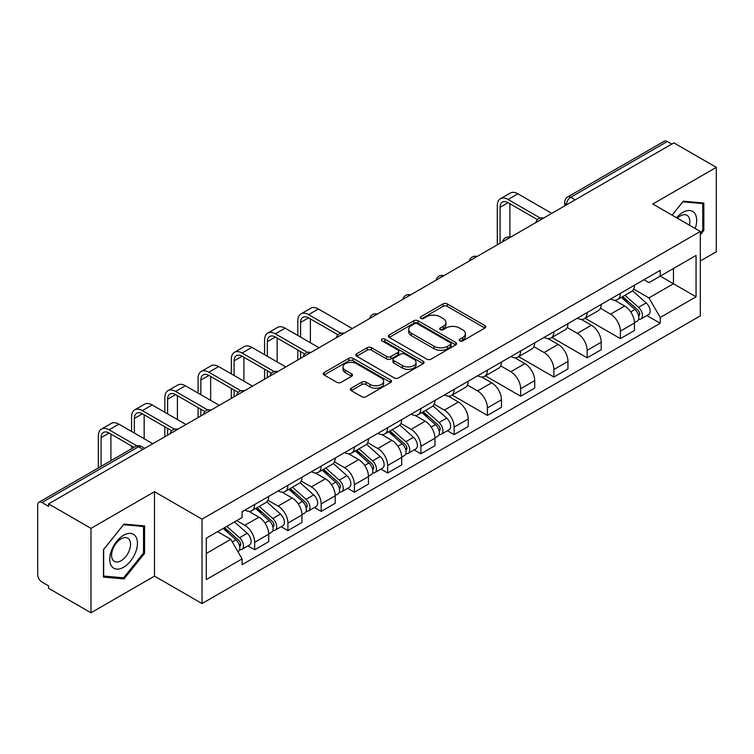 <?xml version="1.0" encoding="UTF-8"?>
<svg xmlns="http://www.w3.org/2000/svg" width="754" height="754" viewBox="0 0 754 754"><rect width="100%" height="100%" fill="white"/><g stroke="black" fill="none" stroke-linecap="round" stroke-linejoin="round"><path stroke-width="1.13" d="M459.752 340.883A2.074 1.197 0 0 0 462.683 340.883L484.907 328.056A2.959 1.706 0 0 0 485.774 326.84A2.959 1.706 0 0 0 484.907 325.634L447.254 303.9A2.959 1.706 0 0 0 443.069 303.9L420.845 316.727A2.074 1.197 0 0 0 420.232 317.575A2.074 1.197 0 0 0 420.845 318.424A2.074 1.197 0 0 0 423.767 318.424L426.651 316.755A9.463 5.466 0 0 1 440.034 316.755L443.173 318.574A9.463 5.466 0 0 1 445.944 322.439A9.463 5.466 0 0 1 443.173 326.303L440.298 327.962A2.074 1.197 0 0 0 439.695 328.81A2.074 1.197 0 0 0 440.298 329.649A2.074 1.197 0 0 0 443.229 329.649L446.104 327.99A9.463 5.466 0 0 1 459.488 327.99L462.626 329.8A9.463 5.466 0 0 1 465.406 333.664A9.463 5.466 0 0 1 462.626 337.538L459.752 339.196A2.074 1.197 0 0 0 459.148 340.035A2.074 1.197 0 0 0 459.752 340.883L459.752 339.196M351.232 388.197A2.959 1.706 0 0 0 350.365 389.413A2.959 1.706 0 0 0 351.232 390.619L361.797 396.717A2.959 1.706 0 0 0 365.982 396.717L390.666 382.466A2.959 1.706 0 0 0 391.533 381.26A2.959 1.706 0 0 0 390.666 380.044L353.013 358.31A2.959 1.706 0 0 0 348.829 358.31L324.145 372.561A2.959 1.706 0 0 0 323.277 373.767A2.959 1.706 0 0 0 324.145 374.974L336.897 382.344A2.959 1.706 0 0 0 341.081 382.344L351.647 376.246A2.959 1.706 0 0 0 352.514 375.04A2.959 1.706 0 0 0 351.647 373.824L345.323 370.176A7.917 4.571 0 0 1 343.004 366.944A7.917 4.571 0 0 1 347.886 362.721A7.917 4.571 0 0 1 356.51 363.711L381.307 378.027A7.917 4.571 0 0 1 383.626 381.26A7.917 4.571 0 0 1 378.734 385.473A7.917 4.571 0 0 1 370.11 384.483L365.982 382.099A2.959 1.706 0 0 0 361.797 382.099L351.232 388.197L351.232 390.619M202.025 519.148L154.495 491.702L90.98 528.375L48.567 503.889L673.888 142.864L716.3 167.35L652.785 204.023L700.315 231.459L202.025 519.148L202.025 603.558L700.315 315.869L700.315 231.459M426.858 359.149A2.959 1.706 0 0 0 431.043 359.149L455.727 344.898A2.959 1.706 0 0 0 456.594 343.692A2.959 1.706 0 0 0 455.727 342.486L418.074 320.742A2.959 1.706 0 0 0 413.889 320.742L389.205 334.993A2.959 1.706 0 0 0 388.338 336.209A2.959 1.706 0 0 0 389.205 337.415L426.858 359.149M382.815 341.336A2.074 1.197 0 0 1 384.917 341.628L384.917 339.168L423.192 361.27A2.959 1.706 0 0 1 424.059 362.476A2.959 1.706 0 0 1 423.192 363.682L398.508 377.933A2.959 1.706 0 0 1 394.323 377.933L356.67 356.19L356.67 353.777A2.959 1.706 0 0 0 355.803 354.983A2.959 1.706 0 0 0 356.67 356.19M356.67 353.777L367.236 347.679A2.959 1.706 0 0 1 371.42 347.679L386.689 356.501A2.959 1.706 0 0 0 390.874 356.501L397.886 352.448A2.959 1.706 0 0 0 398.753 351.241A2.959 1.706 0 0 0 397.886 350.035L381.986 340.855A2.074 1.197 0 0 1 381.373 340.007A2.074 1.197 0 0 1 382.655 338.904A2.074 1.197 0 0 1 384.917 339.168M90.98 528.375L90.98 612.785L48.567 588.299L48.567 585.839L41.96 582.022A6.032 3.478 -120 0 1 37.7 574.642L37.7 504.991A6.032 3.478 -120 0 1 38.944 502.239L135.494 446.5A6.032 3.478 60 0 1 138.51 446.792L41.96 502.532A6.032 3.478 -120 0 0 38.944 502.239M700.315 260.988L716.3 251.761L716.3 167.35M90.98 612.785L154.495 576.122L202.025 603.558M48.567 503.889L48.567 506.349L41.96 502.532M575.208 199.838L570.731 197.256A6.032 3.478 60 0 0 567.715 196.954L664.265 141.215A6.032 3.478 60 0 1 667.281 141.507L570.731 197.256A6.032 3.478 120 0 0 566.471 204.636L566.471 204.881M671.757 144.099L667.281 141.507M620.391 293.353A13.864 8.002 60 0 1 617.517 299.574L631.588 291.459A13.864 8.002 -120 0 0 634.463 285.229M600.429 308.282L610.589 314.145A13.864 8.002 60 0 1 620.391 331.129L634.463 323.004A13.864 8.002 -120 0 0 624.651 306.03L614.585 300.215M634.463 323.004L634.463 330.516L620.391 338.631L585.132 318.273M617.517 299.574A13.864 8.002 60 0 1 610.693 298.952M620.391 331.129L620.391 338.631M587.14 312.552A13.864 8.002 60 0 1 584.275 318.772L598.337 310.648A13.864 8.002 -120 0 0 601.211 304.428M551.881 337.472L587.14 357.83L601.211 349.705L601.211 342.203A13.864 8.002 -120 0 0 591.409 325.219L581.334 319.413M584.275 318.772A13.864 8.002 60 0 1 577.451 318.15M567.178 327.481L577.338 333.343A13.864 8.002 60 0 1 587.14 350.327L587.14 357.83M553.898 331.741A13.864 8.002 60 0 1 551.023 337.971L565.095 329.847A13.864 8.002 -120 0 0 567.96 323.626M518.639 356.67L553.898 377.028L567.96 368.904L567.96 361.402A13.864 8.002 -120 0 0 558.158 344.418L548.092 338.603M551.023 337.971A13.864 8.002 60 0 1 544.199 337.34M533.936 346.67L544.096 352.542A13.864 8.002 60 0 1 553.898 369.517L553.898 377.028M520.646 350.94A13.864 8.002 60 0 1 517.781 357.16L531.843 349.045A13.864 8.002 -120 0 0 534.718 342.816M485.387 375.86L520.646 396.218L534.718 388.103L534.718 380.591A13.864 8.002 -120 0 0 524.907 363.617L514.841 357.801M517.781 357.16A13.864 8.002 60 0 1 510.948 356.538M500.684 365.869L510.844 371.731A13.864 8.002 60 0 1 520.646 388.715L520.646 396.218M487.404 370.139A13.864 8.002 60 0 1 484.53 376.359L498.592 368.235A13.864 8.002 -120 0 0 501.467 362.014M452.136 395.058L487.404 415.416L501.467 407.292L501.467 399.79A13.864 8.002 -120 0 0 491.665 382.806L481.599 377M484.53 376.359A13.864 8.002 60 0 1 477.706 375.737M467.433 385.068L477.593 390.93A13.864 8.002 60 0 1 487.404 407.914L487.404 415.416M454.153 389.328A13.864 8.002 60 0 1 451.278 395.558L465.35 387.433A13.864 8.002 -120 0 0 468.215 381.213M447.405 430.723L454.153 434.615L468.215 426.491L468.215 418.988A13.864 8.002 -120 0 0 458.413 402.005L448.347 396.189M451.278 395.558A13.864 8.002 60 0 1 444.455 394.926M434.191 404.257L444.351 410.129A13.864 8.002 60 0 1 454.153 427.103L454.153 434.615M420.902 408.527A13.864 8.002 60 0 1 418.036 414.747L432.099 406.632A13.864 8.002 -120 0 0 434.973 400.402M414.163 449.912L420.902 453.804L434.973 445.689L434.973 438.178A13.864 8.002 -120 0 0 425.171 421.203L415.096 415.388M418.036 414.747A13.864 8.002 60 0 1 411.203 414.125M400.939 423.456L411.1 429.318A13.864 8.002 60 0 1 420.902 446.302L420.902 453.804M387.66 427.725A13.864 8.002 60 0 1 384.785 433.946L398.847 425.822A13.864 8.002 -120 0 0 401.722 419.601M380.911 469.111L387.66 473.003L401.722 464.879L401.722 457.376A13.864 8.002 -120 0 0 391.92 440.393L381.854 434.587M384.785 433.946A13.864 8.002 60 0 1 377.961 433.324M367.698 442.655L377.848 448.517A13.864 8.002 60 0 1 387.66 465.501L387.66 473.003M354.408 446.915A13.864 8.002 60 0 1 351.534 453.145L365.605 445.02A13.864 8.002 -120 0 0 368.47 438.8M347.66 488.309L354.408 492.202L368.47 484.077L368.47 476.575A13.864 8.002 -120 0 0 358.668 459.591L348.602 453.776M351.534 453.145A13.864 8.002 60 0 1 344.71 452.513M334.446 461.844L344.606 467.716A13.864 8.002 60 0 1 354.408 484.69L354.408 492.202M321.157 466.113A13.864 8.002 60 0 1 318.292 472.334L332.354 464.219A13.864 8.002 -120 0 0 335.228 457.989M314.418 507.499L321.157 511.391L335.228 503.276L335.228 495.764A13.864 8.002 -120 0 0 325.426 478.79L315.351 472.975M318.292 472.334A13.864 8.002 60 0 1 311.468 471.712M301.195 481.043L311.355 486.905A13.864 8.002 60 0 1 321.157 503.889L321.157 511.391M287.915 485.312A13.864 8.002 60 0 1 285.04 491.533L299.112 483.408A13.864 8.002 -120 0 0 301.977 477.188M281.167 526.697L287.915 530.59L301.977 522.465L301.977 514.963A13.864 8.002 -120 0 0 292.175 497.979L282.109 492.174M285.04 491.533A13.864 8.002 60 0 1 278.217 490.911M267.953 500.241L278.113 506.104A13.864 8.002 60 0 1 287.915 523.087L287.915 530.59M254.663 504.501A13.864 8.002 60 0 1 251.789 510.731L265.86 502.607A13.864 8.002 -120 0 0 268.735 496.386M247.925 545.896L254.663 549.789L268.735 541.664L268.735 534.162A13.864 8.002 -120 0 0 258.924 517.178L248.858 511.363M251.789 510.731A13.864 8.002 60 0 1 244.965 510.1M236.765 520.628L244.862 525.302A13.864 8.002 60 0 1 254.663 542.277L254.663 549.789M643.944 279.753L648.949 282.646L696.055 255.455L673.463 268.499L673.463 283.758L648.949 297.905L633.68 289.084M206.285 553.474L230.79 539.327L242.091 558.893L206.285 579.562L206.285 538.215L242.091 517.546L242.091 511.768L660.25 270.347L660.25 276.124L696.055 296.803L660.25 317.472L648.949 297.905M696.055 255.455L696.055 296.803M242.091 558.893L242.091 564.68L660.25 323.259L660.25 317.472M700.315 234.843L703.831 230.47L703.831 203.043L683.265 201.205L672.059 215.144M154.495 491.702L154.495 576.122M103.449 577.093L124.014 578.931L144.579 553.342L144.579 525.924L124.014 524.087L103.449 549.675L103.449 577.093M230.79 539.327L217.576 531.702M646.894 315.549L660.25 323.259M702.766 229.847L703.831 230.47M121.846 577.677L124.014 578.931M143.514 552.729L144.579 553.342M460.581 341.176L462.626 339.997A9.463 5.466 0 0 0 465.406 336.133L465.406 333.664M445.944 322.439L445.944 324.899A9.463 5.466 0 0 1 443.173 328.763L441.128 329.941M484.869 328.075L447.254 306.36A2.959 1.706 0 0 0 443.069 306.36L421.674 318.716M455.689 344.927L418.074 323.202A2.959 1.706 0 0 0 413.889 323.202L389.243 337.434M450.496 344.54A2.074 1.197 0 0 0 451.099 343.692A2.074 1.197 0 0 0 450.496 342.844L417.443 323.768A2.074 1.197 0 0 0 414.512 323.768L411.477 325.511A9.463 5.466 0 0 0 408.706 329.385A9.463 5.466 0 0 0 411.477 333.249L434.078 346.293A9.463 5.466 0 0 0 447.461 346.293L450.496 344.54L450.496 347A2.074 1.197 0 0 0 451.099 346.152L451.099 343.692M408.706 329.385L408.706 331.845A9.463 5.466 0 0 0 411.477 335.709L411.477 333.249M450.496 347L447.461 348.753A9.463 5.466 0 0 1 434.078 348.753L411.477 335.709M356.708 356.218L367.236 350.139L367.236 347.679M398.753 351.241L398.753 353.701A2.959 1.706 0 0 1 397.886 354.908L390.874 358.961A2.959 1.706 0 0 1 386.689 358.961L371.42 350.139A2.959 1.706 0 0 0 367.236 350.139M384.917 341.628L423.154 363.701M402.542 365.643A7.917 4.571 0 0 0 411.166 366.632A7.917 4.571 0 0 0 416.048 362.41A7.917 4.571 0 0 0 413.729 359.187L404.992 354.144A2.959 1.706 0 0 0 400.808 354.144L393.805 358.188A2.959 1.706 0 0 0 392.938 359.394A2.959 1.706 0 0 0 393.805 360.601L402.542 365.643L402.542 368.103A7.917 4.571 0 0 0 411.166 369.092A7.917 4.571 0 0 0 416.048 364.879L416.048 362.41M392.938 359.394L392.938 361.854A2.959 1.706 0 0 0 393.805 363.06L393.805 360.601M402.542 368.103L393.805 363.06M383.626 381.26L383.626 383.72A7.917 4.571 0 0 1 378.734 387.942A7.917 4.571 0 0 1 370.11 386.943L365.982 384.559A2.959 1.706 0 0 0 361.797 384.559L351.27 390.638M343.004 366.944L343.004 369.403A7.917 4.571 0 0 0 345.323 372.636L345.323 370.176M351.609 376.265L345.323 372.636M390.629 382.485L353.013 360.77A2.959 1.706 0 0 0 348.829 360.77L324.182 375.002M621.353 297.368L634.906 309.451A7.531 4.354 60 0 1 637.271 321.11L634.453 322.731M621.711 297.689L628.091 301.364M622.719 296.576L637.799 310.026A3.619 2.092 60 0 1 638.93 315.624A3.619 2.092 60 0 1 638.6 315.747M624.981 295.276L638.525 307.359A7.531 4.354 60 0 1 640.891 319.017A7.531 4.354 60 0 1 638.619 319.253M632.531 290.733L646.197 302.929A7.531 4.354 60 0 1 648.563 314.588L640.891 319.017M500.081 243.212L500.081 207.284A11.301 6.522 60 0 1 502.418 202.11A11.301 6.522 60 0 1 508.073 202.666L537.432 219.621M551.768 213.373L517.875 193.806A15.221 8.784 -120 0 0 510.269 193.052L500.468 198.717A15.221 8.784 -120 0 0 497.31 205.682L497.31 244.814M540.184 218.01L508.073 199.471A15.221 8.784 -120 0 0 500.468 198.717M509.883 237.161L509.883 203.712M695.188 228.5A19.595 11.31 120 0 0 694.839 213.457A19.595 11.31 120 0 0 676.564 217.746M689.335 225.116A13.412 7.747 120 0 0 688.534 216.709A13.412 7.747 120 0 0 687.026 215.314A13.412 7.747 120 0 0 677.375 218.217M672.106 215.173L682.841 201.818L702.766 203.589L702.766 230.168L700.315 233.212M701.446 202.835L702.766 203.589M135.588 536.339A19.595 11.31 120 0 0 116.663 541.41A19.595 11.31 120 0 0 111.592 566.188A19.595 11.31 120 0 0 130.517 561.117A19.595 11.31 120 0 0 135.588 536.339M129.283 539.591A13.412 7.747 120 0 0 127.775 538.186A13.412 7.747 120 0 0 115.296 544.454A13.412 7.747 120 0 0 112.855 560.024A13.412 7.747 120 0 0 114.363 561.419A13.412 7.747 120 0 0 126.842 555.161A13.412 7.747 120 0 0 129.283 539.591M123.59 577.837L103.666 576.056L103.666 549.487L123.59 524.69L143.514 526.471L143.514 553.04L123.59 577.837M142.195 525.708L143.514 526.471M421.863 412.542L435.416 424.625A7.531 4.354 60 0 1 437.782 436.274L434.964 437.904M422.221 412.862L428.602 416.538M423.23 411.75L438.31 425.199A3.619 2.092 60 0 1 439.441 430.798A3.619 2.092 60 0 1 439.111 430.92M425.492 410.449L439.035 422.532A7.531 4.354 60 0 1 441.401 434.191A7.531 4.354 60 0 1 439.13 434.427M433.041 405.906L446.707 418.102A7.531 4.354 60 0 1 449.073 429.761L441.401 434.191M388.621 431.731L402.165 443.823A7.531 4.354 60 0 1 404.53 455.473L401.722 457.094M388.979 432.051L395.35 435.737M389.988 430.939L405.058 444.398A3.619 2.092 60 0 1 406.199 449.987A3.619 2.092 60 0 1 405.869 450.119M392.24 429.639L405.793 441.731A7.531 4.354 60 0 1 408.159 453.38A7.531 4.354 60 0 1 405.878 453.625M399.799 425.105L413.465 437.301A7.531 4.354 60 0 1 415.831 448.95L408.159 453.38M355.37 450.93L368.913 463.022A7.531 4.354 60 0 1 371.279 474.671L368.47 476.292M355.728 451.25L362.108 454.926M356.736 450.138L371.816 463.587A3.619 2.092 60 0 1 372.947 469.186A3.619 2.092 60 0 1 372.617 469.318M358.989 448.837L372.542 460.93A7.531 4.354 60 0 1 374.908 472.579A7.531 4.354 60 0 1 372.627 472.824M366.548 444.304L380.214 456.5A7.531 4.354 60 0 1 382.58 468.149L374.908 472.579M322.118 470.128L335.671 482.211A7.531 4.354 60 0 1 338.037 493.861L335.228 495.491M322.476 470.449L328.857 474.125M323.485 469.337L338.565 482.786A3.619 2.092 60 0 1 339.696 488.375A3.619 2.092 60 0 1 339.366 488.507M325.747 468.036L339.291 480.119A7.531 4.354 60 0 1 341.656 491.778A7.531 4.354 60 0 1 339.385 492.013M333.296 463.493L346.963 475.689A7.531 4.354 60 0 1 349.328 487.348L341.656 491.778M288.876 489.318L302.42 501.41A7.531 4.354 60 0 1 304.786 513.059L301.977 514.68M289.234 489.638L295.606 493.323M290.243 488.526L305.313 501.985A3.619 2.092 60 0 1 306.454 507.574A3.619 2.092 60 0 1 306.124 507.706M292.495 487.225L306.049 499.318A7.531 4.354 60 0 1 308.414 510.967A7.531 4.354 60 0 1 306.133 511.212M300.054 482.692L313.721 494.888A7.531 4.354 60 0 1 316.086 506.537L308.414 510.967M255.625 508.516L269.178 520.609A7.531 4.354 60 0 1 271.544 532.258L268.726 533.879M255.983 508.837L262.364 512.513M256.991 507.725L272.071 521.174A3.619 2.092 60 0 1 273.202 526.773A3.619 2.092 60 0 1 272.873 526.905M259.253 506.424L272.797 518.516A7.531 4.354 60 0 1 275.163 530.166A7.531 4.354 60 0 1 272.891 530.411M266.803 501.891L280.469 514.087A7.531 4.354 60 0 1 282.835 525.736L275.163 530.166M223.203 528.45L235.927 539.798A7.531 4.354 60 0 1 238.292 551.447L237.915 551.664M223.335 528.375L229.112 531.711M224.569 527.659L238.82 540.373A3.619 2.092 60 0 1 239.951 545.962A3.619 2.092 60 0 1 239.621 546.094M226.831 526.358L239.546 537.706A7.531 4.354 60 0 1 241.911 549.364A7.531 4.354 60 0 1 239.64 549.6M234.503 521.928L247.218 533.276A7.531 4.354 60 0 1 249.583 544.935L241.911 549.364M300.592 337.095L300.592 322.458A11.301 6.522 60 0 1 302.938 317.283A11.301 6.522 60 0 1 308.584 317.839L337.952 334.795M352.278 328.546L318.386 308.98A15.221 8.784 -120 0 0 310.78 308.226L300.978 313.89A15.221 8.784 -120 0 0 297.821 320.855L297.821 335.492M340.704 333.183L308.584 314.644A15.221 8.784 -120 0 0 300.978 313.89M297.821 350.016L297.821 359.988M300.592 358.386L300.592 351.618M310.394 342.759L310.394 318.885M267.35 356.293L267.35 341.647A11.301 6.522 60 0 1 269.687 336.473A11.301 6.522 60 0 1 275.342 337.038L304.701 353.984M319.027 347.745L285.144 328.178A15.221 8.784 -120 0 0 277.529 327.424L267.727 333.079A15.221 8.784 -120 0 0 264.579 340.054L264.579 354.691M307.453 352.372L275.342 333.834A15.221 8.784 -120 0 0 267.727 333.079M264.579 369.215L264.579 379.177M267.35 377.575L267.35 370.808M277.152 361.948L277.152 338.084M234.098 375.492L234.098 360.846A11.301 6.522 60 0 1 236.436 355.671A11.301 6.522 60 0 1 242.091 356.227L271.449 373.183M285.785 366.934L251.893 347.368A15.221 8.784 -120 0 0 244.287 346.614L234.475 352.278A15.221 8.784 -120 0 0 231.327 359.243L231.327 373.89M274.202 371.571L242.091 353.032A15.221 8.784 -120 0 0 234.475 352.278M231.327 388.404L231.327 398.376M234.098 396.774L234.098 390.007M243.9 381.147L243.9 357.273M200.847 394.681L200.847 380.044A11.301 6.522 60 0 1 203.194 374.87A11.301 6.522 60 0 1 208.839 375.426L238.207 392.382M252.533 386.133L218.641 366.567A15.221 8.784 -120 0 0 211.035 365.813L201.233 371.477A15.221 8.784 -120 0 0 198.076 378.442L198.076 393.079M240.96 390.77L208.839 372.231A15.221 8.784 -120 0 0 201.233 371.477M198.076 407.603L198.076 417.575M200.847 415.972L200.847 409.205M210.658 400.346L210.658 376.472M167.605 413.88L167.605 399.234A11.301 6.522 60 0 1 169.942 394.059A11.301 6.522 60 0 1 175.597 394.625L204.956 411.571M219.282 405.332L185.399 385.765A15.221 8.784 -120 0 0 177.784 385.011L167.982 390.666A15.221 8.784 -120 0 0 164.834 397.641L164.834 412.278M207.708 409.959L175.597 391.42A15.221 8.784 -120 0 0 167.982 390.666M164.834 426.802L164.834 436.764M167.605 435.162L167.605 428.395M177.407 419.535L177.407 395.671M134.353 433.079L134.353 418.432A11.301 6.522 60 0 1 136.691 413.258A11.301 6.522 60 0 1 142.346 413.814L171.705 430.77M186.04 424.521L152.148 404.955A15.221 8.784 -120 0 0 144.542 404.201L134.74 409.865A15.221 8.784 -120 0 0 131.582 416.83L131.582 431.476M174.457 429.158L142.346 410.619A15.221 8.784 -120 0 0 134.74 409.865M131.582 445.991L131.582 448.753M144.155 438.734L144.155 414.86M101.102 466.349L101.102 437.631A11.301 6.522 60 0 1 103.449 432.457A11.301 6.522 60 0 1 109.094 433.013L133.976 447.376M152.789 443.72L118.906 424.153A15.221 8.784 -120 0 0 111.29 423.399L101.488 429.064A15.221 8.784 -120 0 0 98.331 436.029L98.331 467.951M136.945 445.897L109.094 429.818A15.221 8.784 -120 0 0 101.488 429.064M110.913 460.694L110.913 434.059M566.688 204.758L566.471 204.636A6.032 3.478 0 0 1 564.708 202.176L564.708 205.899M287.915 523.087L301.977 514.963M321.157 503.889L335.228 495.764M354.408 484.69L368.47 476.575M387.66 465.501L401.722 457.376M420.902 446.302L434.973 438.178M454.153 427.103L468.215 418.988M487.404 407.914L501.467 399.79M520.646 388.715L534.718 380.591M553.898 369.517L567.96 361.402M587.14 350.327L601.211 342.203M254.663 542.277L268.735 534.162M244.862 525.302L258.924 517.178M278.113 506.104L292.175 497.979M311.355 486.905L325.426 478.79M344.606 467.716L358.668 459.591M377.848 448.517L391.92 440.393M411.1 429.318L425.171 421.203M444.351 410.129L458.413 402.005M477.593 390.93L491.665 382.806M510.844 371.731L524.907 363.617M544.096 352.542L558.158 344.418M577.338 333.343L591.409 325.219M610.589 314.145L624.651 306.03M543.078 218.387A6.032 3.478 120 0 0 540.42 219.923M509.827 237.585A6.032 3.478 120 0 0 507.169 239.122M476.585 256.775A6.032 3.478 120 0 0 473.917 258.311M443.333 275.973A6.032 3.478 120 0 0 440.675 277.51M410.091 295.172A6.032 3.478 120 0 0 407.424 296.708M376.84 314.361A6.032 3.478 120 0 0 374.182 315.898M343.588 333.56A6.032 3.478 120 0 0 340.931 335.096M310.346 352.759A6.032 3.478 120 0 0 307.679 354.295M277.095 371.948A6.032 3.478 120 0 0 274.437 373.484M243.844 391.147A6.032 3.478 120 0 0 241.186 392.683M210.602 410.346A6.032 3.478 120 0 0 207.934 411.882M177.35 429.535A6.032 3.478 120 0 0 174.692 431.071M142.987 449.375L138.51 446.792A6.032 3.478 120 0 1 141.526 446.5A6.032 6.032 0 0 0 135.494 446.5M462.626 339.997L462.626 337.538M440.298 329.649L440.298 327.962M443.173 328.763L443.173 326.303M420.845 318.424L420.845 316.727M443.069 306.36L443.069 303.9M447.254 306.36L447.254 303.9M484.907 328.056L484.907 325.634M389.205 337.415L389.205 334.993M413.889 323.202L413.889 320.742M418.074 323.202L418.074 320.742M455.727 344.898L455.727 342.486M434.078 348.753L434.078 346.293M447.461 348.753L447.461 346.293M371.42 350.139L371.42 347.679M386.689 358.961L386.689 356.501M390.874 358.961L390.874 356.501M397.886 354.908L397.886 352.448M423.192 363.682L423.192 361.27M361.797 384.559L361.797 382.099M365.982 384.559L365.982 382.099M370.11 386.943L370.11 384.483M351.647 376.246L351.647 373.824M324.145 374.974L324.145 372.561M348.829 360.77L348.829 358.31M353.013 360.77L353.013 358.31M390.666 382.466L390.666 380.044M634.906 309.451L630.674 311.892M639.684 313.966L638.327 314.748M646.197 302.929L638.525 307.359M508.073 199.471L517.875 193.806M500.081 207.284L508.073 202.666M435.416 424.625L431.194 427.066M440.195 429.139L438.837 429.921M446.707 418.102L439.035 422.532M402.165 443.823L397.942 446.264M406.943 448.328L405.586 449.12M413.465 437.301L405.793 441.731M368.913 463.022L364.691 465.454M373.692 467.527L372.335 468.309M380.214 456.5L372.542 460.93M335.671 482.211L331.449 484.652M340.45 486.726L339.093 487.508M346.963 475.689L339.291 480.119M302.42 501.41L298.198 503.851M307.198 505.915L305.841 506.707M313.721 494.888L306.049 499.318M269.178 520.609L264.946 523.04M273.956 525.114L272.599 525.896M280.469 514.087L272.797 518.516M235.927 539.798L232.279 541.9M240.705 544.313L239.348 545.095M247.218 533.276L239.546 537.706M308.584 314.644L318.386 308.98M300.592 322.458L308.584 317.839M275.342 333.834L285.144 328.178M267.35 341.647L275.342 337.038M242.091 353.032L251.893 347.368M234.098 360.846L242.091 356.227M208.839 372.231L218.641 366.567M200.847 380.044L208.839 375.426M175.597 391.42L185.399 385.765M167.605 399.234L175.597 394.625M142.346 410.619L152.148 404.955M134.353 418.432L142.346 413.814M109.094 429.818L118.906 424.153M101.102 437.631L109.094 433.013M543.587 218.095A6.032 6.032 0 0 0 535.858 222.553M510.345 237.284A6.032 6.032 0 0 0 502.607 241.751M477.094 256.483A6.032 6.032 0 0 0 469.356 260.95M443.842 275.681A6.032 6.032 0 0 0 436.114 280.139M410.6 294.871A6.032 6.032 0 0 0 402.862 299.338M377.349 314.069A6.032 6.032 0 0 0 369.62 318.537M344.107 333.268A6.032 6.032 0 0 0 336.369 337.726M310.855 352.457A6.032 6.032 0 0 0 303.117 356.925M277.604 371.656A6.032 6.032 0 0 0 269.875 376.123M244.362 390.855A6.032 6.032 0 0 0 236.624 395.313M211.111 410.044A6.032 6.032 0 0 0 203.373 414.512M177.859 429.243A6.032 6.032 0 0 0 170.131 433.71M144.749 448.357L141.526 446.5M567.715 196.954A6.032 6.032 0 0 0 564.708 202.176"/></g></svg>
